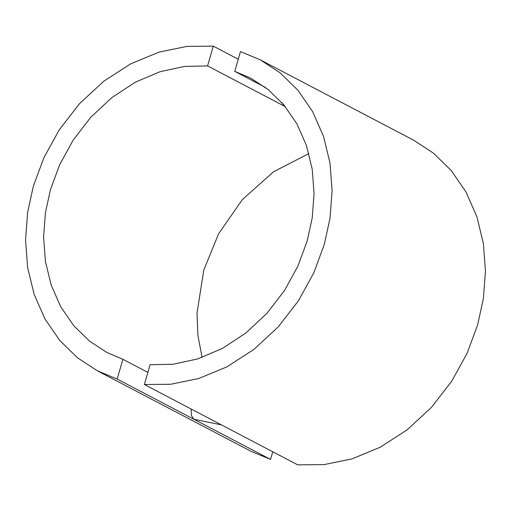 <?xml version="1.0" encoding="UTF-8"?>
<svg xmlns="http://www.w3.org/2000/svg" width="511" height="511" viewBox="0 0 511 511"><rect width="100%" height="100%" fill="white"/><g stroke="black" fill="none" stroke-linecap="round" stroke-linejoin="round"><path stroke-width="0.77" d="M285.093 106.384L284.257 106.09L281.785 102.5M234.747 71.355L250.697 78.145L268.186 89.585L283.867 104.902L296.859 123.771L306.453 145.52L312.221 169.192L314.067 193.688L312.221 217.935L307.188 241.02L297.99 265.924L284.512 290.497L266.902 313.345L245.804 333.07L222.259 348.502L197.591 358.939L173.146 364.234L150.068 364.739L144.364 384.508L297.715 464.85L324.025 464.62L351.97 458.891L380.235 447.221L407.254 429.764L431.482 407.331L451.686 381.27L467.137 353.216L477.657 324.785L483.355 298.68L485.45 271.232L483.38 243.492L476.865 216.664L466 192.002L451.277 170.585L433.494 153.185L413.635 140.193L260.278 59.851L240.457 51.585L234.747 71.355L265.356 87.387M285.291 106.633L207.581 65.919L213.285 46.15L238.247 59.225M260.278 59.851L280.137 72.843L297.926 90.243L312.649 111.66L323.508 136.322L330.023 163.15L332.099 190.89L329.997 218.338L324.3 244.443L313.786 272.874L298.335 300.928L278.125 326.989L253.897 349.422L226.884 366.879L198.619 378.549L170.668 384.278L144.364 384.508M221.857 424.973L193.867 419.244L191.376 415.564L191.152 409.024M272.753 451.775L270.543 459.415L117.191 379.073L122.896 359.303L147.864 372.385M270.543 459.415L250.722 451.149L97.365 370.807L77.506 357.815L59.723 340.415L45 318.998L34.135 294.336L27.62 267.509L25.55 239.768L27.645 212.321L33.343 186.215L43.863 157.784L59.314 129.73L79.518 103.669L103.746 81.236L130.765 63.779L159.03 52.109L186.975 46.38L213.285 46.15M308.9 153.568L273.545 171.773L242.335 199.622L218.606 233.783L203.812 269.98L197.003 313.058L197.923 335.465L202.101 357.432M207.581 65.919L184.503 66.424L160.052 71.719L135.389 82.156L111.845 97.588L90.741 117.313L73.137 140.161L59.659 164.734L50.461 189.638L45.428 212.723L43.582 236.97L45.428 261.466L51.196 285.138L60.79 306.881L73.782 325.756L89.457 341.073L106.952 352.513L122.896 359.303M117.191 379.073L97.365 370.807"/></g></svg>
